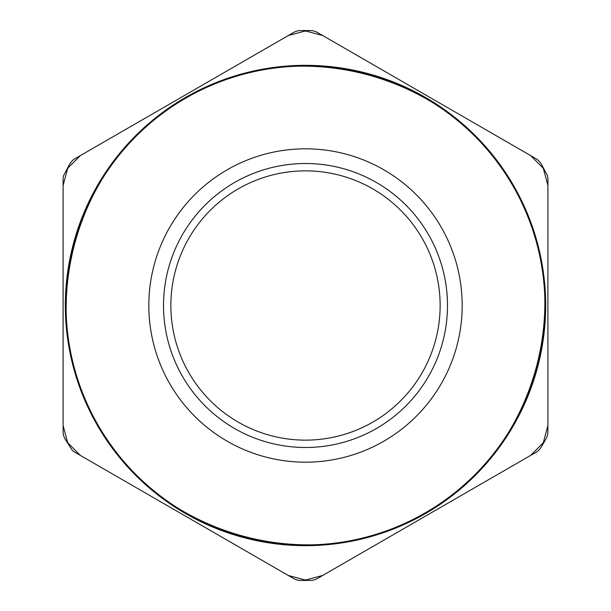<?xml version="1.0" encoding="UTF-8"?>
<svg xmlns="http://www.w3.org/2000/svg" width="611" height="611" viewBox="0 0 611 611"><rect width="100%" height="100%" fill="white"/><g stroke="black" fill="none" stroke-linecap="round" stroke-linejoin="round"><path stroke-width="0.92" d="M538.963 450.024A14.687 14.687 0 0 1 535.923 452.361L317.476 578.48A14.687 14.687 0 0 1 310.128 580.45L300.872 580.45A14.687 14.687 0 0 1 293.524 578.48L75.077 452.361A14.687 14.687 0 0 1 72.037 450.024L65.072 438.965A14.687 14.687 0 0 1 63.101 431.618L63.101 179.382A14.687 14.687 0 0 1 63.605 175.578L69.7 164.015L72.037 160.976A14.687 14.687 0 0 1 75.077 158.639L293.524 32.52A14.687 14.687 0 0 1 300.872 30.55L310.128 30.55A14.687 14.687 0 0 1 317.476 32.52L535.923 158.639A14.687 14.687 0 0 1 538.963 160.976L541.3 164.015L547.395 175.578A14.687 14.687 0 0 1 547.899 179.382L547.899 431.618A14.687 14.687 0 0 1 545.928 438.965L541.3 446.985A14.687 14.687 0 0 1 538.963 450.024M227.162 169.812A156.676 156.676 0 0 1 441.188 227.162A156.676 156.676 0 0 1 383.838 441.188A156.676 156.676 0 0 1 169.812 383.838A156.676 156.676 0 0 1 227.162 169.812M512.873 185.775A239.459 239.459 0 0 1 425.225 512.873A239.459 239.459 0 0 1 98.127 425.225A239.459 239.459 0 0 1 185.775 98.127A239.459 239.459 0 0 1 512.873 185.775C579.709 294.937 537.688 451.758 425.225 512.873C316.063 579.709 159.242 537.688 98.127 425.225C31.291 316.063 73.312 159.242 185.775 98.127C294.937 31.291 451.758 73.312 512.873 185.775M238.183 188.898A134.641 134.641 0 0 1 422.102 238.183A134.641 134.641 0 0 1 372.817 422.102A134.641 134.641 0 0 1 188.898 372.817A134.641 134.641 0 0 1 238.183 188.898M513.492 185.416A240.169 240.169 0 0 1 425.584 513.492A240.169 240.169 0 0 1 97.508 425.584A240.169 240.169 0 0 1 185.416 97.508A240.169 240.169 0 0 1 513.492 185.416M68.226 443.288A274.385 274.385 0 0 1 67.874 442.692A274.385 274.385 0 0 1 67.531 442.089L63.101 425.562L63.101 185.439L67.531 168.911A274.385 274.385 0 0 1 68.226 167.712L80.324 155.614L288.277 35.545L304.805 31.115A274.385 274.385 0 0 1 306.195 31.115L322.723 35.545L530.676 155.614L542.774 167.712A274.385 274.385 0 0 1 543.126 168.308A274.385 274.385 0 0 1 543.469 168.911L547.899 185.439L547.899 425.562L543.469 442.089A274.385 274.385 0 0 1 542.774 443.288L530.676 455.386L322.723 575.455L306.195 579.885A274.385 274.385 0 0 1 304.805 579.885L288.277 575.455L80.324 455.386L68.226 443.288M428.464 234.509A141.989 141.989 0 0 0 234.509 182.536A141.989 141.989 0 0 0 182.536 376.491A141.989 141.989 0 0 0 376.491 428.464A141.989 141.989 0 0 0 428.464 234.509"/></g></svg>
